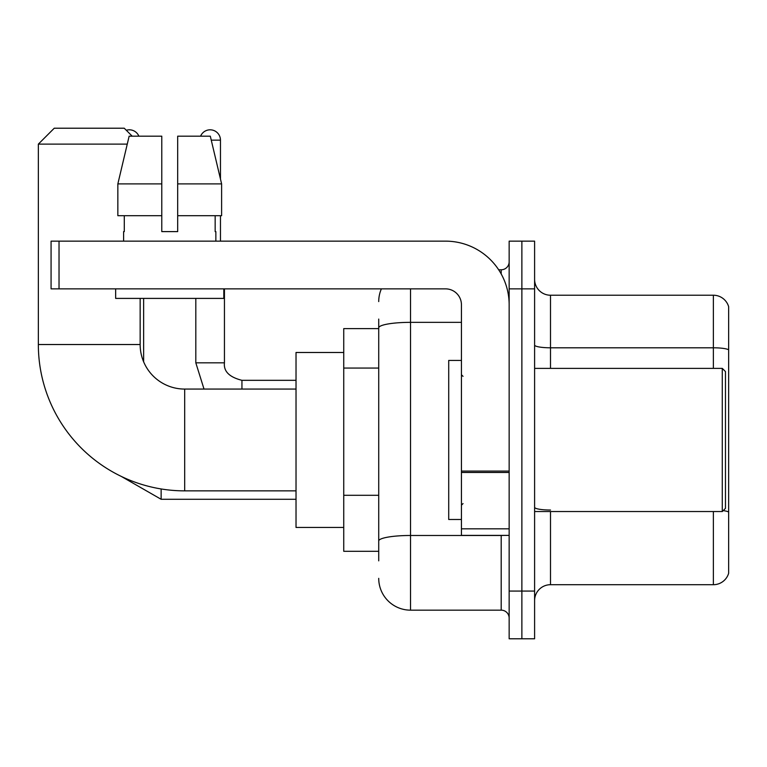 <?xml version="1.0" encoding="UTF-8"?>
<svg xmlns="http://www.w3.org/2000/svg" width="767" height="767" viewBox="0 0 767 767"><rect width="100%" height="100%" fill="white"/><g stroke="black" fill="none" stroke-linecap="round" stroke-linejoin="round"><path stroke-width="1.15" d="M378.725 560.85L378.725 327.873L378.725 328.621L343.741 328.621L343.741 551.3L378.725 551.3M509.154 591.069L509.154 638.786L521.876 638.786L521.876 591.069L521.876 638.786L534.599 638.786L534.599 591.069L521.876 591.069L521.876 288.862L521.876 591.069L509.154 591.069L509.154 288.862L521.876 288.862L521.876 241.145L521.876 288.862L534.599 288.862L534.599 591.069M534.599 288.862L534.599 241.145L509.154 241.145L509.154 288.862M410.537 288.862L410.537 610.158L501.196 610.158L501.196 535.395M498.665 269.773L501.196 269.773A7.948 7.948 0 0 0 509.154 261.825M378.725 546.535L378.725 541.003A31.811 5.522 180 0 1 410.537 535.481L501.196 535.481A7.948 1.381 0 0 0 503.967 535.395M461.437 322.351L410.537 322.351A31.811 5.522 180 0 0 378.725 327.873L378.725 319.082M509.154 618.106A7.948 7.948 0 0 0 501.196 610.158M378.725 301.584A31.811 31.811 0 0 1 381.381 288.862M410.537 610.158A31.811 31.811 0 0 1 378.725 578.347M534.599 600.609A15.906 15.906 0 0 1 550.505 584.703L713.377 584.703L713.377 511.541M728.65 306.675A15.906 15.906 0 0 0 713.377 295.228A15.906 15.906 0 0 1 728.65 306.675L728.65 573.256A15.906 15.906 0 0 1 713.377 584.703M728.65 349.79A15.906 2.761 180 0 0 713.377 347.796L713.377 295.228L550.505 295.228A15.906 15.906 0 0 1 534.599 279.322A15.906 15.906 0 0 0 550.505 295.228L550.505 368.39M728.65 350.011L728.65 512.02A15.906 2.761 180 0 0 723.204 510.621M177.685 231.605L161.779 231.605L177.685 231.605L161.779 231.605L177.685 231.605L177.685 136.171L210.311 136.171L221.615 183.888L221.615 215.7L177.685 215.7M200.59 136.171A10.335 10.335 0 0 1 220.465 140.15L220.465 179.047L221.615 183.888L177.685 183.888M296.024 490.861L184.684 490.861A146.334 146.334 0 0 1 38.35 344.527L38.35 144.119L54.256 128.214L124.244 128.214L132.192 136.171M184.684 490.861L184.684 389.07A44.534 44.534 0 0 1 140.15 344.527L140.15 298.401M127.255 144.119L38.35 144.119M343.741 352.484L296.024 352.484L296.024 527.447L343.741 527.447M126.287 130.265A10.335 10.335 0 0 1 138.875 136.171M143.64 361.832L143.64 298.401M220.465 215.7L220.465 241.145M509.154 535.395L461.437 535.395L461.437 471.082L509.154 471.082M509.154 304.767A63.623 63.623 0 0 0 445.531 241.145L59.03 241.145L59.03 288.862L445.531 288.862A15.906 15.906 0 0 1 461.437 304.767L461.437 471.082M59.03 288.862L51.073 288.862L51.073 241.145L59.03 241.145M161.779 183.888L161.779 215.7L161.779 183.888L117.85 183.888L129.144 136.171L161.779 136.171L161.779 231.605M123.602 231.605L124.292 231.605L123.602 231.605L123.602 241.145M215.853 231.605L215.163 231.605L215.853 231.605L215.853 241.145M215.163 215.7L215.163 231.605M124.292 231.605L124.292 215.7M115.654 288.862L115.654 298.401L223.811 298.401L223.811 288.862M161.779 215.7L117.85 215.7L117.85 183.888L129.144 136.171M221.615 183.888L210.311 136.171M722.284 368.39L725.467 371.573L725.467 508.358L722.284 511.541L722.284 368.39L534.599 368.39M461.437 360.432L448.714 360.432L448.714 519.489L461.437 519.489M378.725 368.055L343.741 368.055M378.725 495.3L343.741 495.3M501.196 273.963L501.196 269.773M550.505 511.541L550.505 584.703M713.377 368.39L713.377 347.796L550.505 347.796A15.906 2.761 0 0 1 534.599 345.035M550.505 510.036A15.906 2.761 -0 0 1 534.599 507.275M38.35 344.527L140.15 344.527M121.311 476.432L161.137 499.288L121.311 476.432L161.137 499.288L121.311 476.432L161.137 499.288L121.311 476.432L161.137 499.288L121.311 476.432L161.137 499.288L161.137 488.953M195.815 298.401L195.815 362.82L204.012 389.07L195.815 362.82L204.012 389.07L195.815 362.82L204.012 389.07L195.815 362.82L204.012 389.07L195.815 362.82L224.415 362.82M211.261 140.15L220.465 140.15M224.443 288.862L224.443 362.82C223.485 371.305 229.314 377.143 241.941 380.317C229.314 377.143 223.485 371.305 224.443 362.82C223.485 371.305 229.314 377.143 241.941 380.317C229.314 377.143 223.485 371.305 224.443 362.82C223.485 371.305 229.314 377.143 241.941 380.317C229.314 377.143 223.485 371.305 224.443 362.82C223.485 371.305 229.314 377.143 241.941 380.317L241.941 389.07M509.154 472.462L461.437 472.462M461.437 528.827L509.154 528.827M296.024 389.07L184.684 389.07M296.024 499.288L161.137 499.288M224.443 362.82C223.485 371.305 229.314 377.143 241.941 380.317L296.024 380.317M534.599 511.541L722.284 511.541M463.028 376.338L461.437 374.756M463.028 503.583L461.437 505.175"/></g></svg>

